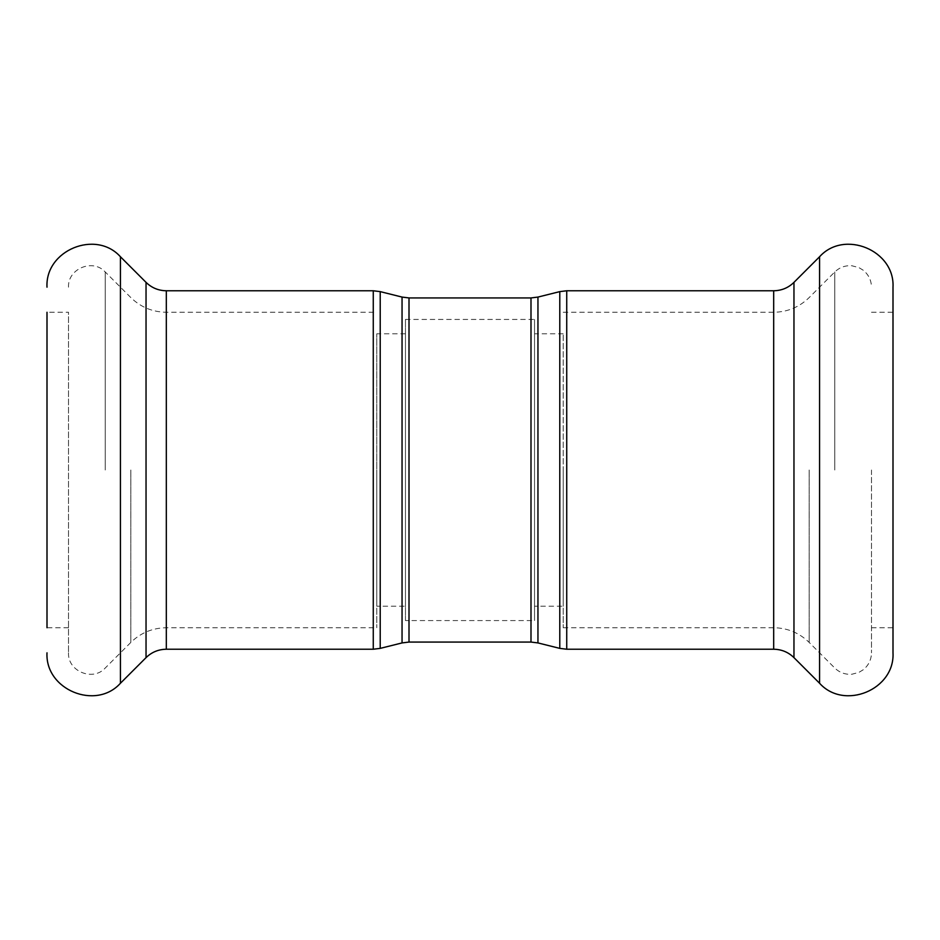 <?xml version="1.0" encoding="UTF-8"?>
<svg xmlns="http://www.w3.org/2000/svg" width="940" height="940" viewBox="0 0 940 940"><rect width="100%" height="100%" fill="white"/><g stroke="black" fill="none" stroke-linecap="round" stroke-linejoin="round"><path stroke-width="0.7" stroke-dasharray="4.7 3.53" d="M376.799 470L376.799 627.732L376.799 470M376.799 606.218L376.799 333.782L376.799 606.218L405.469 606.218L405.469 333.782L405.469 606.218M405.469 620.564L405.469 319.436L405.469 620.564L534.531 620.564L534.531 319.436L534.531 620.564M534.531 606.218L534.531 333.782L534.531 606.218L563.201 606.218L563.201 333.782L563.201 606.218M563.201 470L563.201 627.732L563.201 470M893 652.818L893 287.182M893 470L893 627.732L893 470M871.486 470L871.486 652.818L871.486 470M68.514 627.732L47 627.732L47 312.268L47 627.732L47 312.268L68.514 312.268L68.514 652.818L68.514 312.268M559.782 648.377L559.782 291.623M566.738 290.766L566.738 649.235M537.95 297.075L537.95 642.925M773.679 649.235L773.679 290.766M530.994 642.067L530.994 297.933M409.006 297.933L409.006 642.067M402.05 642.925L402.05 297.075M380.218 291.623L380.218 648.377M373.262 649.235L373.262 290.766M166.321 649.235L166.321 290.766M809.175 470L809.175 642.431L809.175 470M834.779 470L834.779 271.966L834.779 470M773.679 470L773.679 627.732L773.679 470M793.959 657.636L793.959 282.364M819.562 683.239L819.562 256.761M120.438 683.239L120.438 256.761M146.041 657.636L146.041 282.364M166.321 470L166.321 627.732L166.321 470M130.825 470L130.825 642.431L130.825 470M105.221 470L105.221 271.966L105.221 470M405.469 333.782L376.799 333.782M563.201 333.782L534.531 333.782M563.201 627.732L773.679 627.732C787.462 627.932 799.282 632.832 809.175 642.431L834.779 668.034C839.549 672.617 845.236 674.697 851.84 674.25L858.913 672.394L863.237 669.762C868.584 665.379 871.333 659.739 871.486 652.818M563.201 312.268L773.679 312.268C787.462 312.068 799.282 307.169 809.175 297.569L834.779 271.966C839.549 267.383 845.236 265.303 851.84 265.75L858.913 267.606L863.237 270.238C868.584 274.621 871.333 280.261 871.486 287.182M871.486 627.732L893 627.732M871.486 312.268L893 312.268M68.514 652.818C67.516 671.242 92.907 681.759 105.221 668.034L130.825 642.431C140.706 632.832 152.538 627.932 166.321 627.732L376.799 627.732M68.514 287.182C67.516 268.758 92.907 258.242 105.221 271.966L130.825 297.569C140.706 307.169 152.538 312.068 166.321 312.268L376.799 312.268M405.469 319.436L534.531 319.436"/><path stroke-width="1.41" d="M893 470L893 652.818C894.986 689.655 844.202 710.687 819.562 683.239L819.562 256.761C844.202 229.313 894.986 250.346 893 287.182L893 470M47 312.268L47 627.732M409.006 297.933L402.05 297.075L402.05 642.925L409.006 642.067L409.006 297.933L530.994 297.933L530.994 642.067L537.95 642.925L537.95 297.075L559.782 291.623L559.782 648.377L566.738 649.235L566.738 290.766L773.679 290.766L773.679 649.235L566.738 649.235M402.05 642.925L380.218 648.377L380.218 291.623L402.05 297.075M373.262 649.235L166.321 649.235L166.321 290.766L373.262 290.766L373.262 649.235L380.218 648.377M773.679 290.766C781.551 290.648 788.319 287.851 793.959 282.364L793.959 657.636C788.319 652.149 781.551 649.352 773.679 649.235M166.321 290.766C158.449 290.648 151.681 287.851 146.041 282.364L120.438 256.761L120.438 683.239C95.798 710.687 45.014 689.655 47 652.818M146.041 282.364L146.041 657.636L120.438 683.239M559.782 291.623L566.738 290.766M537.95 642.925L559.782 648.377M530.994 297.933L537.95 297.075M409.006 642.067L530.994 642.067M373.262 290.766L380.218 291.623M793.959 657.636L819.562 683.239M793.959 282.364L819.562 256.761M120.438 256.761C95.798 229.313 45.014 250.346 47 287.182M166.321 649.235C158.449 649.352 151.681 652.149 146.041 657.636"/></g></svg>
